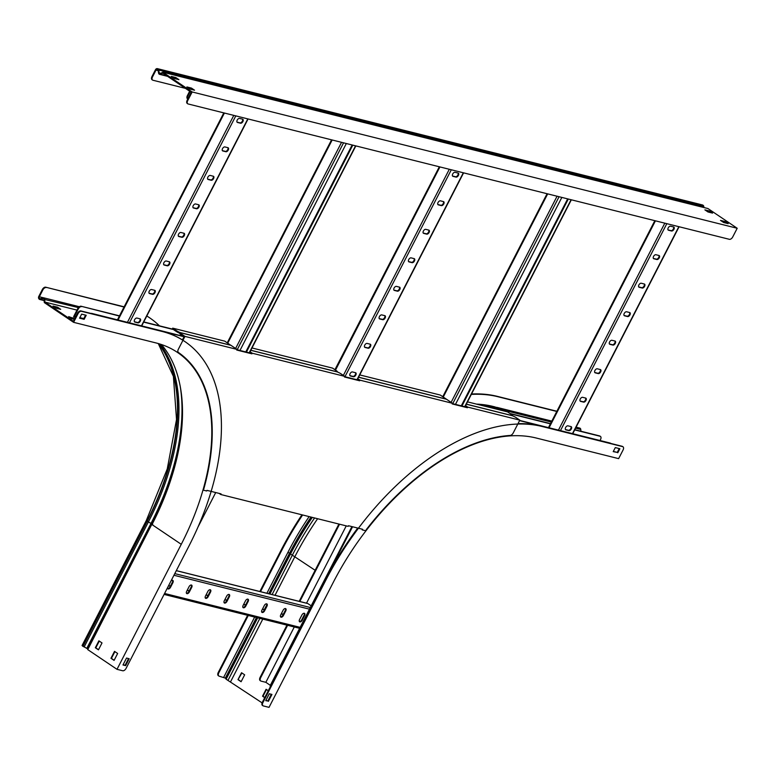 <?xml version="1.0" encoding="UTF-8"?>
<svg xmlns="http://www.w3.org/2000/svg" width="776" height="776" viewBox="0 0 776 776"><rect width="100%" height="100%" fill="white"/><g stroke="black" fill="none" stroke-linecap="round" stroke-linejoin="round"><path stroke-width="1.16" d="M190.673 89.23L190.925 88.745M190.188 91.568L187.947 95.933A3.288 1.882 124 0 0 187.831 98.969L187.482 98.765A3.288 1.882 -56 0 1 187.414 95.564L187.947 95.933M189.654 91.209L187.414 95.564M75.243 317.685L73.642 316.598L77.726 308.654A3.288 1.882 -56 0 1 81.102 306.248L119.504 315.842M75.602 316.996L74.535 316.269L78.26 309.013L77.726 308.654M600.032 440.525L600.498 439.614A3.288 1.882 124 0 0 600.44 436.413A3.288 1.882 124 0 0 600.081 436.257L599.547 435.899A3.288 1.882 -56 0 1 599.897 436.054A3.288 1.882 -56 0 1 600.139 436.277M81.102 306.248L119.397 316.045M143.667 322.118L173.436 329.558M510.482 413.85L550.417 423.841M574.686 429.904L600.081 436.257M81.645 306.607A3.288 1.882 124 0 0 78.26 309.013M83.789 318.587L79.87 317.607M75.806 316.589L74.535 316.269M143.773 321.914L173.426 329.334M334.922 369.715L439.323 166.782M509.948 413.492L550.523 423.638M574.793 429.7L599.547 435.899M611.071 443.581A3.288 1.882 124 0 0 610.712 443.426L610.178 443.057A3.288 1.882 -56 0 1 610.528 443.222A3.288 1.882 -56 0 1 610.77 443.435M90.938 313.436A3.288 1.882 -56 0 1 91.733 313.407L184.698 336.891M236.777 349.908L251.977 353.71M344.525 376.855L359.734 380.657M452.282 403.801L467.491 407.604M519.561 420.631L610.712 443.426M91.733 313.407L183.524 336.367M236.874 349.704L250.803 353.187M344.631 376.651L358.56 380.133M452.389 403.598L466.308 407.08M519.658 420.427L610.178 443.057M455.483 404.374L561.843 197.414M461.943 405.993L568.304 199.034M461.303 405.829L567.663 198.879M582.64 397.322A2.299 1.319 124 0 0 580.39 398.796A2.299 1.319 124 0 0 580.322 401.24A2.299 1.319 124 0 0 580.564 401.357L583.61 402.113A2.299 1.319 124 0 0 585.861 400.629A2.299 1.319 124 0 0 585.928 398.195A2.299 1.319 124 0 0 585.676 398.078L582.64 397.322M567.983 425.84A2.299 1.319 124 0 0 565.733 427.314A2.299 1.319 124 0 0 565.665 429.759A2.299 1.319 124 0 0 565.908 429.875L568.953 430.631A2.299 1.319 124 0 0 571.204 429.157A2.299 1.319 124 0 0 571.272 426.713A2.299 1.319 124 0 0 571.02 426.596L567.983 425.84M597.297 368.804A2.299 1.319 124 0 0 595.047 370.278A2.299 1.319 124 0 0 594.979 372.722A2.299 1.319 124 0 0 595.221 372.839L598.267 373.595A2.299 1.319 124 0 0 600.517 372.111A2.299 1.319 124 0 0 600.585 369.667A2.299 1.319 124 0 0 600.333 369.56L597.297 368.804M611.954 340.286A2.299 1.319 124 0 0 609.703 341.76A2.299 1.319 124 0 0 609.635 344.204A2.299 1.319 124 0 0 609.878 344.311L612.924 345.077A2.299 1.319 124 0 0 615.174 343.593A2.299 1.319 124 0 0 615.242 341.149A2.299 1.319 124 0 0 614.99 341.042L611.954 340.286M626.61 311.768A2.299 1.319 124 0 0 624.36 313.242A2.299 1.319 124 0 0 624.292 315.686A2.299 1.319 124 0 0 624.534 315.793L627.58 316.56A2.299 1.319 124 0 0 629.831 315.075A2.299 1.319 124 0 0 629.899 312.631A2.299 1.319 124 0 0 629.646 312.524L626.61 311.768M641.267 283.24A2.299 1.319 124 0 0 639.017 284.724A2.299 1.319 124 0 0 638.949 287.168A2.299 1.319 124 0 0 639.191 287.275L642.237 288.041A2.299 1.319 124 0 0 644.487 286.557A2.299 1.319 124 0 0 644.555 284.113A2.299 1.319 124 0 0 644.303 284.006L641.267 283.24M655.924 254.722A2.299 1.319 124 0 0 653.673 256.206A2.299 1.319 124 0 0 653.605 258.65A2.299 1.319 124 0 0 653.848 258.757L656.894 259.524A2.299 1.319 124 0 0 659.144 258.039A2.299 1.319 124 0 0 659.212 255.595A2.299 1.319 124 0 0 658.96 255.488L655.924 254.722M670.58 226.204A2.299 1.319 124 0 0 668.33 227.688A2.299 1.319 124 0 0 668.262 230.132A2.299 1.319 124 0 0 668.505 230.239L671.55 230.996A2.299 1.319 124 0 0 673.801 229.521A2.299 1.319 124 0 0 673.869 227.077A2.299 1.319 124 0 0 673.616 226.97L670.58 226.204M585.618 398.069A2.299 1.319 -56 0 1 585.172 400.513A2.299 1.319 -56 0 1 583.067 401.755L580.089 401.008M570.961 426.587A2.299 1.319 -56 0 1 570.515 429.031A2.299 1.319 -56 0 1 568.41 430.273L565.432 429.526M600.275 369.551A2.299 1.319 -56 0 1 599.829 371.995A2.299 1.319 -56 0 1 597.724 373.237L594.746 372.49M614.932 341.033A2.299 1.319 -56 0 1 614.485 343.477A2.299 1.319 -56 0 1 612.38 344.719L609.403 343.972M629.588 312.505A2.299 1.319 -56 0 1 629.142 314.949A2.299 1.319 -56 0 1 627.037 316.191L624.059 315.454M644.245 283.987A2.299 1.319 -56 0 1 643.799 286.431A2.299 1.319 -56 0 1 641.694 287.673L638.716 286.936M658.902 255.469A2.299 1.319 -56 0 1 658.455 257.913A2.299 1.319 -56 0 1 656.351 259.155L653.373 258.408M673.558 226.951A2.299 1.319 -56 0 1 673.112 229.395A2.299 1.319 -56 0 1 671.007 230.637L668.029 229.89M239.968 350.48L346.329 143.521M246.429 352.1L352.789 145.141M245.788 351.935L352.149 144.976M367.126 343.428A2.299 1.319 124 0 0 364.875 344.903A2.299 1.319 124 0 0 364.807 347.347A2.299 1.319 124 0 0 365.06 347.454L368.096 348.22A2.299 1.319 124 0 0 370.356 346.736A2.299 1.319 124 0 0 370.424 344.292A2.299 1.319 124 0 0 370.171 344.185L367.126 343.428M352.469 371.946A2.299 1.319 124 0 0 350.219 373.421A2.299 1.319 124 0 0 350.151 375.865A2.299 1.319 124 0 0 350.403 375.982L353.439 376.738A2.299 1.319 124 0 0 355.699 375.254A2.299 1.319 124 0 0 355.767 372.81A2.299 1.319 124 0 0 355.515 372.703L352.469 371.946M381.782 314.91A2.299 1.319 124 0 0 379.532 316.385A2.299 1.319 124 0 0 379.464 318.829A2.299 1.319 124 0 0 379.716 318.936L382.752 319.702A2.299 1.319 124 0 0 385.012 318.218A2.299 1.319 124 0 0 385.08 315.774A2.299 1.319 124 0 0 384.828 315.667L381.782 314.91M396.439 286.383A2.299 1.319 124 0 0 394.189 287.867A2.299 1.319 124 0 0 394.121 290.311A2.299 1.319 124 0 0 394.373 290.418L397.409 291.184A2.299 1.319 124 0 0 399.669 289.7A2.299 1.319 124 0 0 399.737 287.256A2.299 1.319 124 0 0 399.485 287.149L396.439 286.383M411.096 257.865A2.299 1.319 124 0 0 408.845 259.349A2.299 1.319 124 0 0 408.777 261.793A2.299 1.319 124 0 0 409.03 261.9L412.066 262.666A2.299 1.319 124 0 0 414.326 261.182A2.299 1.319 124 0 0 414.394 258.738A2.299 1.319 124 0 0 414.141 258.631L411.096 257.865M425.752 229.347A2.299 1.319 124 0 0 423.502 230.831A2.299 1.319 124 0 0 423.434 233.275A2.299 1.319 124 0 0 423.686 233.382L426.722 234.139A2.299 1.319 124 0 0 428.983 232.664A2.299 1.319 124 0 0 429.05 230.22A2.299 1.319 124 0 0 428.798 230.113L425.752 229.347M440.409 200.829A2.299 1.319 124 0 0 438.159 202.313A2.299 1.319 124 0 0 438.091 204.757A2.299 1.319 124 0 0 438.343 204.864L441.379 205.621A2.299 1.319 124 0 0 443.639 204.146A2.299 1.319 124 0 0 443.707 201.702A2.299 1.319 124 0 0 443.455 201.595L440.409 200.829M455.066 172.311A2.299 1.319 124 0 0 452.815 173.795A2.299 1.319 124 0 0 452.748 176.239A2.299 1.319 124 0 0 453 176.346L456.036 177.103A2.299 1.319 124 0 0 458.296 175.628A2.299 1.319 124 0 0 458.364 173.184A2.299 1.319 124 0 0 458.112 173.077L455.066 172.311M370.113 344.175A2.299 1.319 -56 0 1 369.667 346.62A2.299 1.319 -56 0 1 367.562 347.861L364.584 347.115M355.457 372.693A2.299 1.319 -56 0 1 355.01 375.138A2.299 1.319 -56 0 1 352.905 376.379L349.928 375.632M384.77 315.648A2.299 1.319 -56 0 1 384.324 318.092A2.299 1.319 -56 0 1 382.219 319.334L379.241 318.596M399.427 287.13A2.299 1.319 -56 0 1 398.98 289.574A2.299 1.319 -56 0 1 396.875 290.816L393.898 290.079M414.083 258.612A2.299 1.319 -56 0 1 413.637 261.056A2.299 1.319 -56 0 1 411.532 262.298L408.554 261.551M428.74 230.094A2.299 1.319 -56 0 1 428.294 232.538A2.299 1.319 -56 0 1 426.189 233.78L423.211 233.033M443.397 201.576A2.299 1.319 -56 0 1 442.95 204.02A2.299 1.319 -56 0 1 440.846 205.262L437.868 204.515M458.053 173.058A2.299 1.319 -56 0 1 457.607 175.502A2.299 1.319 -56 0 1 455.502 176.744L452.524 175.997M151.621 289.535A2.299 1.319 124 0 0 149.37 291.01A2.299 1.319 124 0 0 149.302 293.454A2.299 1.319 124 0 0 149.545 293.561L152.591 294.327A2.299 1.319 124 0 0 154.841 292.843A2.299 1.319 124 0 0 154.909 290.399A2.299 1.319 124 0 0 154.657 290.292L151.621 289.535M136.964 318.053A2.299 1.319 124 0 0 134.714 319.528A2.299 1.319 124 0 0 134.646 321.972A2.299 1.319 124 0 0 134.888 322.079L137.934 322.845A2.299 1.319 124 0 0 140.184 321.361A2.299 1.319 124 0 0 140.252 318.917A2.299 1.319 124 0 0 140 318.81L136.964 318.053M166.277 261.008A2.299 1.319 124 0 0 164.027 262.492A2.299 1.319 124 0 0 163.959 264.936A2.299 1.319 124 0 0 164.202 265.043L167.247 265.809A2.299 1.319 124 0 0 169.498 264.325A2.299 1.319 124 0 0 169.566 261.881A2.299 1.319 124 0 0 169.314 261.774L166.277 261.008M180.934 232.49A2.299 1.319 124 0 0 178.684 233.974A2.299 1.319 124 0 0 178.616 236.418A2.299 1.319 124 0 0 178.858 236.525L181.904 237.291A2.299 1.319 124 0 0 184.154 235.807A2.299 1.319 124 0 0 184.222 233.363A2.299 1.319 124 0 0 183.97 233.256L180.934 232.49M195.591 203.972A2.299 1.319 124 0 0 193.34 205.456A2.299 1.319 124 0 0 193.273 207.9A2.299 1.319 124 0 0 193.515 208.007L196.561 208.763A2.299 1.319 124 0 0 198.811 207.289A2.299 1.319 124 0 0 198.879 204.845A2.299 1.319 124 0 0 198.627 204.738L195.591 203.972M210.248 175.454A2.299 1.319 124 0 0 207.997 176.938A2.299 1.319 124 0 0 207.929 179.382A2.299 1.319 124 0 0 208.172 179.489L211.218 180.245A2.299 1.319 124 0 0 213.468 178.771A2.299 1.319 124 0 0 213.536 176.327A2.299 1.319 124 0 0 213.284 176.22L210.248 175.454M224.904 146.936A2.299 1.319 124 0 0 222.654 148.42A2.299 1.319 124 0 0 222.586 150.864A2.299 1.319 124 0 0 222.828 150.971L225.874 151.727A2.299 1.319 124 0 0 228.125 150.253A2.299 1.319 124 0 0 228.192 147.809A2.299 1.319 124 0 0 227.94 147.692L224.904 146.936M239.561 118.418A2.299 1.319 124 0 0 237.31 119.902A2.299 1.319 124 0 0 237.243 122.336A2.299 1.319 124 0 0 237.485 122.453L240.531 123.209A2.299 1.319 124 0 0 242.781 121.735A2.299 1.319 124 0 0 242.849 119.291A2.299 1.319 124 0 0 242.597 119.174L239.561 118.418M154.599 290.272A2.299 1.319 -56 0 1 154.152 292.717A2.299 1.319 -56 0 1 152.047 293.959L149.07 293.221M139.942 318.79A2.299 1.319 -56 0 1 139.496 321.245A2.299 1.319 -56 0 1 137.391 322.486L134.413 321.739M169.255 261.755A2.299 1.319 -56 0 1 168.809 264.199A2.299 1.319 -56 0 1 166.704 265.44L163.726 264.694M183.912 233.236A2.299 1.319 -56 0 1 183.466 235.681A2.299 1.319 -56 0 1 181.361 236.922L178.383 236.176M198.569 204.719A2.299 1.319 -56 0 1 198.123 207.163A2.299 1.319 -56 0 1 196.018 208.404L193.04 207.658M213.225 176.201A2.299 1.319 -56 0 1 212.779 178.645A2.299 1.319 -56 0 1 210.674 179.886L207.696 179.14M227.882 147.683A2.299 1.319 -56 0 1 227.436 150.127A2.299 1.319 -56 0 1 225.331 151.369L222.353 150.622M242.539 119.164A2.299 1.319 -56 0 1 242.093 121.609A2.299 1.319 -56 0 1 239.988 122.85L237.01 122.104M179.906 333.263A3.288 0.543 -152.8 0 1 176.162 331.4L176.511 330.702L172.718 328.151L224.788 341.168L230.782 345.301M176.511 330.702A3.288 0.543 27.2 0 0 180.643 332.691L230.821 345.233M466.327 404.131L511.704 415.48A3.288 0.543 27.2 0 0 512.393 415.47A3.288 0.543 27.2 0 0 511.374 414.442L507.572 411.891L467.491 401.861M176.162 331.4L173.339 329.499M172.262 329.043L172.718 328.151M227.397 342.526L226.437 342.284M250.823 350.238L336.668 371.704A3.288 0.543 27.2 0 0 337.356 371.704A3.288 0.543 27.2 0 0 336.338 370.676L332.545 368.115L251.987 347.968M335.154 369.473L334.194 369.23M358.58 377.185L446.326 399.126L440.302 395.062L359.744 374.915M442.902 396.42L441.951 396.177M270.397 685.383L265.848 682.317L261.056 681.115A3.288 1.882 124 0 1 260.707 680.959A3.288 1.882 124 0 1 260.639 677.758L287.595 625.301M299.827 601.507L339.548 524.207M346.241 525.885L306.52 603.175M294.288 626.979L265.848 682.317M260.464 680.736A3.288 1.882 -56 0 1 260.164 680.601A3.288 1.882 -56 0 1 260.105 677.399L286.955 625.146M299.187 601.342L338.918 524.052M270.261 686.876A3.288 1.882 -56 0 1 270.727 684.568L271.27 684.927L352.556 526.758M270.727 684.568L351.916 526.603M311.195 605.833L307.829 603.563A1.445 1.164 -76 0 0 307.199 603.408M280.747 614.844A2.299 1.319 124 0 0 280.796 617.085A2.299 1.319 124 0 0 283.415 615.513L285.781 610.896A2.299 1.319 124 0 0 285.733 608.665A2.299 1.319 124 0 0 283.124 610.237L280.747 614.844M299.565 619.549A2.299 1.319 124 0 0 299.614 621.789A2.299 1.319 124 0 0 302.223 620.218L304.59 615.601A2.299 1.319 124 0 0 304.551 613.37A2.299 1.319 124 0 0 301.932 614.941L299.565 619.549M261.939 610.14A2.299 1.319 124 0 0 261.978 612.38A2.299 1.319 124 0 0 264.597 610.809L266.963 606.192A2.299 1.319 124 0 0 266.925 603.951A2.299 1.319 124 0 0 264.306 605.532L261.939 610.14M243.121 605.435A2.299 1.319 124 0 0 243.169 607.676A2.299 1.319 124 0 0 245.779 606.095L248.155 601.487A2.299 1.319 124 0 0 248.107 599.247A2.299 1.319 124 0 0 245.488 600.828L243.121 605.435M224.303 600.731A2.299 1.319 124 0 0 224.351 602.971A2.299 1.319 124 0 0 226.97 601.39L229.337 596.783A2.299 1.319 124 0 0 229.289 594.542A2.299 1.319 124 0 0 226.679 596.123L224.303 600.731M205.494 596.026A2.299 1.319 124 0 0 205.533 598.267A2.299 1.319 124 0 0 208.152 596.686L210.519 592.078A2.299 1.319 124 0 0 210.48 589.838A2.299 1.319 124 0 0 207.861 591.419L205.494 596.026M186.676 591.322A2.299 1.319 124 0 0 186.725 593.562A2.299 1.319 124 0 0 189.334 591.981L191.711 587.374A2.299 1.319 124 0 0 191.662 585.133A2.299 1.319 124 0 0 189.043 586.705L186.676 591.322M167.519 587.742A2.299 1.319 124 0 0 167.907 588.848A2.299 1.319 124 0 0 170.526 587.277L172.893 582.669A2.299 1.319 124 0 0 172.844 580.429A2.299 1.319 124 0 0 170.992 580.972M283.337 614.252L281.319 613.748M264.519 609.548L262.501 609.044M245.711 604.843L243.683 604.339M226.893 600.139L224.875 599.625M208.075 595.434L206.057 594.92M189.266 590.72L187.239 590.216M170.448 586.016L168.635 585.57M283.23 614.456L281.213 613.942M264.422 609.742L262.395 609.238M245.604 605.038L243.586 604.533M226.786 600.333L224.768 599.829M207.978 595.628L205.95 595.124M189.16 590.924L187.142 590.42M170.351 586.22L168.537 585.764M285.423 608.539A2.299 1.319 -56 0 1 285.248 610.537L282.871 615.145A2.299 1.319 -56 0 1 280.563 616.842M304.24 613.244A2.299 1.319 -56 0 1 304.056 615.242L301.689 619.849A2.299 1.319 -56 0 1 299.381 621.547M266.614 603.835A2.299 1.319 -56 0 1 266.43 605.833L264.063 610.44A2.299 1.319 -56 0 1 261.755 612.138M247.796 599.13A2.299 1.319 -56 0 1 247.612 601.128L245.245 605.736A2.299 1.319 -56 0 1 242.936 607.433M228.988 594.426A2.299 1.319 -56 0 1 228.804 596.424L226.427 601.031A2.299 1.319 -56 0 1 224.128 602.729M210.17 589.721A2.299 1.319 -56 0 1 209.986 591.719L207.619 596.327A2.299 1.319 -56 0 1 205.31 598.024M191.352 585.017A2.299 1.319 -56 0 1 191.168 587.015L188.801 591.622A2.299 1.319 -56 0 1 186.492 593.32M172.544 580.312A2.299 1.319 -56 0 1 172.359 582.31L169.993 586.918A2.299 1.319 -56 0 1 167.684 588.615M215.718 492.547L197.929 527.176M78.027 313.688L77.484 313.329A3.288 1.882 -56 0 1 80.869 310.924L81.402 311.283A3.288 1.882 124 0 0 78.027 313.688L73.584 322.331L44.319 302.601L44.009 299.313A0.989 0.795 -76 0 0 43.049 298.595L40.624 299.497A1.775 1.426 104 0 1 39.527 299.371L39.285 299.206A2.105 1.688 104 0 1 38.8 296.403L42.292 289.603A3.288 1.882 -56 0 1 45.677 287.198L124.141 306.821M45.677 287.198L124.034 307.024M44.251 301.951L44.892 301.786L44.649 299.148A1.775 1.426 -76 0 0 42.922 297.848L40.488 298.75A0.989 0.795 104 0 1 39.886 298.682L39.634 298.517A1.31 1.057 104 0 1 39.333 296.762L42.825 289.962L42.292 289.603M77.484 313.329L73.4 321.274L44.921 302.077L76.979 310.099M80.869 310.924L161.447 331.071A210.228 120.367 -56 0 1 182.409 339.936L183.766 337.298M81.402 311.283L161.98 331.43A210.228 120.367 -56 0 1 184.746 341.469A210.228 120.367 -56 0 1 188.859 546.217L126.09 668.349A3.288 1.882 124 0 1 122.705 670.755L117.011 669.329L181.264 544.315A197.094 112.85 124 0 0 177.403 352.372A197.094 112.85 124 0 0 156.063 342.953L73.584 322.331M87.746 649.609L152.018 523.955L87.766 648.978L87.746 649.609L117.011 669.329M87.766 648.978L82.052 645.554L146.305 520.531L167.247 468.976L176.53 419.496L173.397 376.409L158.265 343.545M159.439 325.833A210.228 120.367 -56 0 0 149.545 317.753A210.228 120.367 -56 0 0 146.809 315.997A210.228 120.367 -56 0 1 149.011 317.384A210.228 120.367 -56 0 1 149.283 317.568M98.533 649.706L95.787 647.853L99.27 641.083M114.159 660.24L111.414 658.387L114.897 651.617M46.211 287.556A3.288 1.882 124 0 0 42.825 289.962M56.144 308.188L60.703 309.333L57.579 307.228L53.02 306.084L56.144 308.188M74.69 318.761L68.647 316.618L71.78 318.732L74.38 319.382M85.573 315.114L83.604 318.955L79.686 317.966M128.554 658.562L125.101 665.274L123.083 664.77M102.015 642.935L98.882 640.83L95.332 647.737L98.455 649.851L102.015 642.935M117.642 653.47L114.518 651.365L110.958 658.281L114.091 660.386L117.642 653.47M122.977 664.974L125.634 665.643L129.194 658.727L126.527 658.058L122.977 664.974M79.579 318.17L84.138 319.314L86.214 315.279L81.655 314.135L79.579 318.17M161.408 344.515A197.094 112.85 -56 0 1 176.918 457.976A197.094 112.85 -56 0 1 151.999 524.586L181.264 544.315M58.51 308.78L54.853 307.325M74.137 319.324L70.49 317.859M125.634 665.643L125.101 665.274M84.138 319.314L83.604 318.955M72.857 318.451L73.206 317.762M57.22 307.917L57.579 307.228M466.298 404.199L511.879 415.596A3.288 0.543 27.2 0 1 516.011 417.575L519.813 420.136L467.744 407.119L465.551 405.644M237.029 349.413L230.996 345.349L180.827 332.807A3.288 0.543 27.2 0 0 180.139 332.807A3.288 0.543 27.2 0 0 181.157 333.835L184.95 336.396L237.029 349.413L236.709 350.034L251.909 353.837L252.229 353.216L344.777 376.37L344.466 376.99L359.666 380.793L359.986 380.172L452.534 403.316L452.214 403.937L467.424 407.74L467.744 407.119M466.405 407.148L465.202 406.333M181.157 333.835L180.798 334.524L183.611 336.425M180.798 334.524A3.288 0.543 -152.8 0 1 179.78 333.505L180.139 332.807M219.104 493.39L220.753 494.506L221.073 493.885L207.008 490.364L206.688 490.985L203.186 490.112L203.836 488.841A198.278 113.529 124 0 0 178.393 352.45A3.288 1.882 124 0 1 178.344 349.258L184.95 336.396M519.813 420.136L513.198 432.998A3.288 1.882 124 0 1 510.259 435.433A198.278 113.529 124 0 0 366.388 529.494L365.729 530.755L362.227 529.882L362.547 529.261L348.482 525.74L348.162 526.361L220.753 494.506M358.541 377.252L446.51 399.252L452.534 403.316M359.986 380.172L357.794 378.698M252.229 353.216L250.047 351.751M250.784 350.306L336.852 371.83A3.288 0.543 27.2 0 1 340.984 373.809L344.777 376.37M358.648 380.201L357.445 379.386M250.89 353.245L249.688 352.44M218.619 675.809A3.288 1.882 -56 0 1 218.328 675.663A3.288 1.882 -56 0 1 218.26 672.462L247.631 615.31M259.863 591.506L281.028 550.33A210.228 120.367 -56 0 1 301.942 514.808M218.26 672.462L218.793 672.831L248.271 615.465M260.503 591.671L281.562 550.688A210.228 120.367 -56 0 1 302.611 514.973M262.104 702.872L226.126 679.213L225.35 678.098L219.21 676.187A3.288 1.882 124 0 1 218.861 676.022A3.288 1.882 124 0 1 218.793 672.831M262.744 705.549A3.288 1.882 -56 0 1 262.453 705.413A3.288 1.882 -56 0 1 262.385 702.212L262.918 702.571A3.288 1.882 124 0 0 262.986 705.772A3.288 1.882 124 0 0 263.345 705.927L269.039 707.353L333.292 582.33A197.094 112.85 124 0 1 536.148 438.003L618.627 458.635L623.07 449.993A3.288 1.882 124 0 0 623.002 446.792A3.288 1.882 124 0 0 622.653 446.636L622.11 446.278A3.288 1.882 -56 0 1 622.468 446.433A3.288 1.882 -56 0 1 622.711 446.656M262.385 702.212L325.154 580.07A210.228 120.367 -56 0 1 357.746 528.058M262.918 702.571L325.697 580.429A210.228 120.367 -56 0 1 542.075 426.48L622.653 446.636M517.999 423.657A210.228 120.367 -56 0 1 541.532 426.121L622.11 446.278M580.933 431.243L580.758 429.429A1.775 1.426 -76 0 0 579.75 428.09L576.093 427.169M471.333 394.402A210.228 120.367 -56 0 1 497.95 396.74L556.78 411.455M471.536 394.004A210.228 120.367 -56 0 1 497.406 396.381L556.887 411.251M275.024 595.299L294.89 556.635A197.88 113.296 -56 0 1 317.617 518.727M230.637 681.658L262.792 619.102M237.98 679.621L241.103 681.735L244.653 674.819L241.53 672.714L237.98 679.621L241.908 672.967M268.283 690.747L266.09 689.272L262.54 696.188L264.723 697.653M271.309 694.268L267.865 700.98L265.838 700.476M619.219 448.576L617.25 452.408L613.321 451.419M617.783 452.767L619.859 448.732L615.29 447.587L613.224 451.622L617.25 452.408M268.399 701.339L271.949 694.433L269.291 693.763L265.741 700.679L267.865 700.98M238.436 679.737L241.181 681.59M266.478 689.524L262.996 696.295L264.8 697.517M187.54 103.586A3.288 1.882 -56 0 1 187.239 103.441A3.288 1.882 -56 0 1 187.181 100.24L187.714 100.608L192.157 91.966L162.892 72.236L160.234 73.516A0.989 0.795 104 0 1 159.216 72.905L158.721 70.044A1.775 1.426 -76 0 0 158.1 69.006L157.858 68.841A2.105 1.688 -76 0 0 155.481 69.724L151.98 76.523L152.523 76.882A3.288 1.882 124 0 0 152.581 80.083A3.288 1.882 124 0 0 152.94 80.238L185.435 88.367M187.181 100.24L191.265 92.296L162.785 73.099L160.409 74.244A1.775 1.426 104 0 1 158.585 73.138L158.091 70.276A0.989 0.795 -76 0 0 157.751 69.704L157.499 69.53A1.31 1.057 -76 0 0 156.015 70.082L152.523 76.882M162.892 72.236L707.935 208.54L737.2 228.27L732.757 236.913A3.288 1.882 124 0 1 729.382 239.318L188.131 103.965A3.288 1.882 124 0 1 187.773 103.809L187.239 103.441M703.977 207.551L703.764 206.348A1.775 1.426 -76 0 0 703.153 205.32L702.901 205.145A2.105 1.688 -76 0 0 702.464 204.951L157.412 68.647M173.077 77.648L176.724 79.113M706.723 211.101L710.37 212.566M188.704 88.192L192.361 89.647M722.349 221.645L725.996 223.1M187.714 100.608A3.288 1.882 124 0 0 187.773 103.809M192.157 91.966L737.2 228.27M174.357 78.522L171.234 76.407L175.793 77.552L178.926 79.656L174.357 78.522M704.88 209.869L709.439 211.004L712.562 213.109L708.003 211.974L704.88 209.869M189.994 89.056L186.87 86.951L191.429 88.086L194.553 90.2L189.994 89.056M720.506 220.403L725.065 221.538L728.198 223.653L723.639 222.508L720.506 220.403M152.339 79.86A3.288 1.882 -56 0 1 152.047 79.715A3.288 1.882 -56 0 1 151.98 76.523M725.065 221.538L724.716 222.237M191.429 88.086L191.071 88.784M709.439 211.004L709.08 211.693M175.793 77.552L175.444 78.24M452.709 403.685L559.069 196.726M451.118 402.356L557.061 196.221M443.261 397.06L547.681 193.874M464.717 406.682L571.078 199.733M572.475 433.629L678.835 226.679M560.456 430.631L666.817 223.672M558.448 430.127L664.809 223.168M549.068 427.78L655.439 220.821M568.41 430.273L568.953 430.631M583.067 401.755L583.61 402.113M597.724 373.237L598.267 373.595M612.38 344.719L612.924 345.077M627.037 316.191L627.58 316.56M641.694 287.673L642.237 288.041M656.351 259.155L656.894 259.524M671.007 230.637L671.55 230.996M237.194 349.782L343.555 142.833M235.613 348.463L341.547 142.328M227.746 343.167L332.167 139.981M249.203 352.789L355.563 145.83M356.96 379.736L463.32 172.776M344.951 376.738L451.312 169.779M343.361 375.409L449.304 169.275M335.504 370.113L439.924 166.927M352.905 376.379L353.439 376.738M367.562 347.861L368.096 348.22M382.219 319.334L382.752 319.702M396.875 290.816L397.409 291.184M411.532 262.298L412.066 262.666M426.189 233.78L426.722 234.139M440.846 205.262L441.379 205.621M455.502 176.744L456.036 177.103M141.455 325.842L247.816 118.883M129.437 322.835L235.797 115.886M127.429 322.341L233.789 115.382M118.049 319.993L224.409 113.034M137.391 322.486L137.934 322.845M152.047 293.959L152.591 294.327M166.704 265.44L167.247 265.809M181.361 236.922L181.904 237.291M196.018 208.404L196.561 208.763M210.674 179.886L211.218 180.245M225.331 151.369L225.874 151.727M239.988 122.85L240.531 123.209M260.105 677.399L260.639 677.758M307.829 603.563L176.297 570.67M310.332 607.521L174.775 573.619M309.488 609.16L173.931 575.258M300.128 627.367L164.58 593.465M301.689 619.849L302.223 620.218M304.056 615.242L304.59 615.601M282.871 615.145L283.415 615.513M285.248 610.537L285.781 610.896M264.063 610.44L264.597 610.809M266.43 605.833L266.963 606.192M245.245 605.736L245.779 606.095M247.612 601.128L248.155 601.487M226.427 601.031L226.97 601.39M228.804 596.424L229.337 596.783M207.619 596.327L208.152 596.686M209.986 591.719L210.519 592.078M188.801 591.622L189.334 591.981M191.168 587.015L191.711 587.374M169.993 586.918L170.526 587.277M172.359 582.31L172.893 582.669M44.106 300.37L40.624 299.497L40.488 298.75M43.786 298.779L42.922 297.848M44.009 299.313L78.424 307.597M161.98 331.43L161.447 331.071M152.717 524.314L152.125 523.752M39.333 296.762L43.369 297.771M39.634 298.517L40.527 298.741M177.093 457.229A199.694 114.344 -56 0 1 152.018 523.955L146.955 521.191L82.702 646.214M158.382 343.574A197.094 112.85 -56 0 1 146.955 521.191L146.305 520.531M158.537 343.623A197.094 112.85 -56 0 1 147.207 521.356L82.954 646.379M159.895 344.03A197.608 113.151 -56 0 1 148.361 522.005L84.109 647.029M180.236 386.467A199.762 114.373 -56 0 1 151.068 523.305L86.815 648.329M281.028 550.33L281.562 550.688M325.697 580.429L325.154 580.07M542.075 426.48L541.532 426.121M497.406 396.381L497.95 396.74M492.925 406.508A1.31 1.057 104 0 1 492.973 406.42L495.156 406.964M498.357 409.582L498.279 408.806A1.775 1.426 -76 0 0 497.27 407.458L551.823 421.106M487.813 406.944A200.198 114.635 -56 0 1 498.279 408.806L551.329 422.066M575.598 428.139L580.758 429.429M315.143 570.292L287.954 552.279A199.189 114.053 -56 0 1 309.129 516.603M476.532 404.121A199.189 114.053 -56 0 1 492.973 406.42M268.719 593.718L289.603 553.075A197.88 113.296 -56 0 1 311.021 517.078M269.01 593.795L289.855 553.24A197.88 113.296 -56 0 1 311.331 517.155M269.418 593.892L290.166 553.521A198.171 113.461 -56 0 1 311.748 517.262M269.912 594.018L290.379 554.2A200.315 114.693 -56 0 1 312.301 517.398M272.095 594.571L292.222 555.412A200.198 114.635 -56 0 1 314.59 517.97M223.701 677.303L254.654 617.065M266.886 593.262L287.954 552.279M225.35 678.098L256.487 617.521M225.603 678.263L256.788 617.599M225.913 678.544L257.186 617.696M226.126 679.213L257.68 617.822M227.969 680.436L259.863 618.365M264.412 609.519L266.731 605.008M159.216 72.905L160.719 73.283M160.409 74.244L166.879 75.854M156.015 70.082L158.149 70.616M158.721 70.044L703.764 206.348M158.1 69.006L703.153 205.32M157.858 68.841L702.901 205.145M600.44 436.413L599.897 436.054M442.756 396.72L547.08 193.728M464.979 406.75L571.34 199.791M572.736 433.697L679.097 226.747M548.467 427.634L654.828 220.675M227.242 342.827L331.565 139.835M249.474 352.857L355.835 145.898M357.232 379.803L463.592 172.844M141.717 325.91L248.077 118.951M117.448 319.838L223.808 112.889M260.164 680.601L260.707 680.959M307.519 603.427L176.317 570.612M299.643 628.317L164.085 594.416M149.545 317.753L149.011 317.384M43.64 297.8L79.356 306.733M39.906 299.536L44.125 300.593M480.509 405.12L497.27 407.458M218.328 675.663L218.861 676.022M262.453 705.413L262.986 705.772M623.002 446.792L622.468 446.433M159.575 74.341L167.606 76.349M173.223 77.755L175.589 78.347M152.581 80.083L152.047 79.715"/></g></svg>
